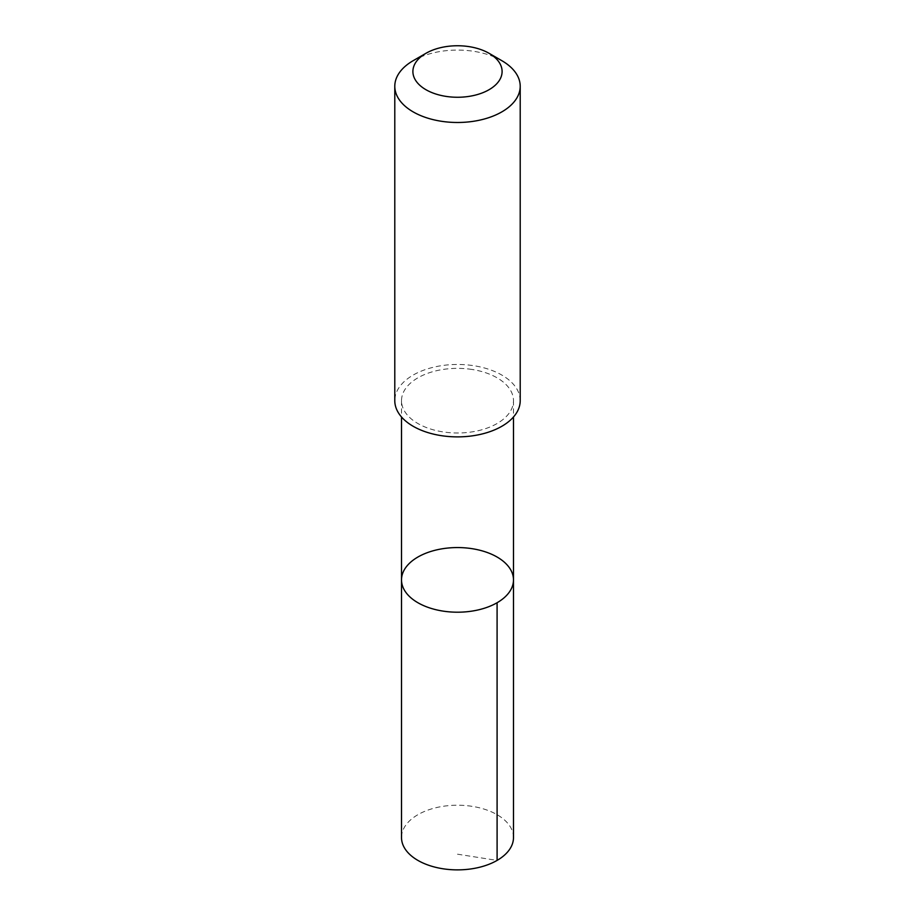 <?xml version="1.0" encoding="UTF-8"?>
<svg xmlns="http://www.w3.org/2000/svg" width="915" height="915" viewBox="0 0 915 915"><rect width="100%" height="100%" fill="white"/><g stroke="black" fill="none" stroke-linecap="round" stroke-linejoin="round"><path stroke-width="0.69" stroke-dasharray="4.58 3.43" d="M513.487 837.545A55.987 32.322 0 0 0 471.957 806.321A55.987 32.322 0 0 0 401.513 837.545M471.946 369.454A55.987 32.322 0 0 0 401.513 400.678A55.987 32.322 0 0 0 443.054 431.903A55.987 32.322 0 0 0 513.487 400.678A55.987 32.322 0 0 0 471.946 369.454M401.513 579.881A55.987 32.322 180 0 1 471.946 548.657A55.987 32.322 180 0 1 513.487 579.881M520.212 400.667A62.712 36.211 0 0 0 457.5 364.467A62.712 36.211 0 0 0 394.788 400.667M501.843 60.687A62.712 36.211 0 0 0 413.157 60.687M457.5 854.187L497.097 860.409M401.513 400.678L401.513 416.988M513.487 400.678L513.487 416.988"/><path stroke-width="1.37" d="M471.946 548.657A55.987 32.322 180 0 1 513.487 579.881A55.987 32.322 180 0 1 457.5 612.204A55.987 32.322 180 0 1 401.513 579.881A55.987 32.322 180 0 1 471.946 548.657M401.513 837.545A55.987 32.322 0 0 0 443.043 868.781A55.987 32.322 0 0 0 513.487 837.545L513.487 579.881A55.987 32.322 180 0 1 457.5 612.204A55.987 32.322 180 0 1 401.513 579.881L401.513 837.545M425.955 53.299L413.157 60.687A62.712 36.211 0 0 0 394.788 86.284L394.788 400.667A62.712 36.211 0 0 0 441.316 435.654A62.712 36.211 0 0 0 520.212 400.667L520.212 86.284A62.712 36.211 0 0 0 501.843 60.687L489.045 53.299A44.606 25.757 0 0 0 425.955 53.299A44.606 25.757 0 0 0 414.415 78.175A44.606 25.757 0 0 0 445.982 96.384A44.606 25.757 0 0 0 496.136 84.374A44.606 25.757 0 0 0 489.045 53.299M394.788 86.284A62.712 36.211 0 0 0 441.316 121.26A62.712 36.211 0 0 0 520.212 86.284M497.097 860.409L497.085 602.733M401.513 416.988L401.513 579.881M513.487 416.988L513.487 579.881"/></g></svg>
